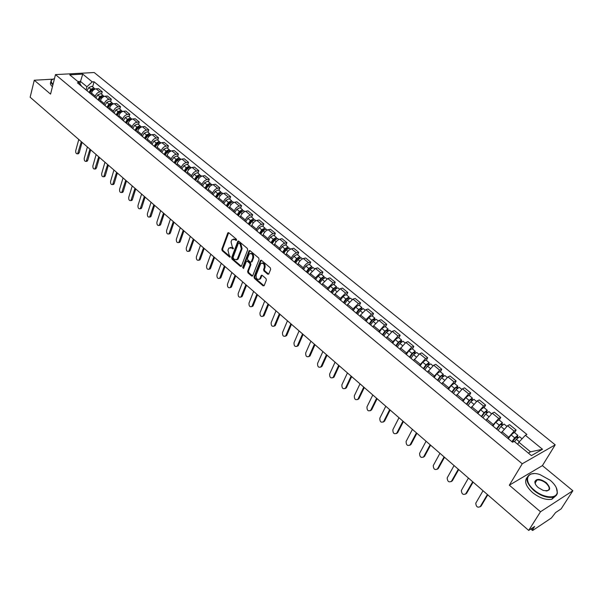 <?xml version="1.0" encoding="UTF-8"?>
<svg xmlns="http://www.w3.org/2000/svg" width="603" height="603" viewBox="0 0 603 603"><rect width="100%" height="100%" fill="white"/><g stroke="black" fill="none" stroke-linecap="round" stroke-linejoin="round"><path stroke-width="0.9" d="M236.632 240.228L236.368 239.172L228.793 232.781L227.753 233.09L221.821 249.22L222.198 250.705L229.66 257.127L230.391 256.931L229.155 255.046L227.957 250.26L228.454 248.918L229.004 247.999L231.786 247.991L232.766 248.82L233.497 248.617L232.253 246.733L231.055 241.924L231.552 240.574L232.117 239.632L234.914 239.61L235.894 240.439L236.632 240.228L235.69 239.444L233.497 239.029M267.717 274.184L268.697 274.139L270.664 269.315L270.272 267.762L261.468 260.338L260.519 260.375L254.021 276.867L254.398 278.39L263.074 285.845L264.174 285.588L266.36 280.101L265.976 278.571L262.222 275.367L261.265 275.405L259.697 278.985C257.157 279.996 255.966 278.669 256.124 274.991L260.7 263.632C263.262 262.629 264.453 263.971 264.28 267.657L263.571 269.451L263.956 270.988L267.717 274.184L268.712 274.124M522.236 463.782L509.324 485.196L540.499 511.766L528.695 530.414L30.15 97.226L34.273 80.229L50.562 94.121L55.491 74.606L522.236 463.782L555.205 444.841L94.196 72.533L55.491 74.606M247.675 249.906L247.29 248.383L238.758 241.185L237.868 241.2L231.642 257.647L232.012 259.147L240.431 266.383L241.336 266.368L247.675 249.906M250.026 250.69L258.695 258.001L259.079 259.531L252.604 276.016L251.662 276.038L247.999 272.888L247.614 271.373L250.147 264.83L249.763 263.307L247.328 261.235L246.416 261.25L243.544 268.501L242.64 267.453L248.949 250.984L250.026 250.69M540.499 511.766L572.85 490.744L561.159 508.864L555.612 512.55L551.383 517.992L532.999 530.263L532.449 530.444L532.833 529.321L534.642 526.464L528.695 530.414M572.85 490.744L542.406 465.614L555.205 444.841M52.913 79.166L34.273 80.229M94.98 97.302L95.289 96.178C96.171 93.736 97.716 92.319 99.917 91.927L96.126 88.822C93.917 89.206 92.38 90.616 91.498 93.058L91.196 94.181M96.126 88.822L98.455 88.664L102.254 91.769L101.575 94.189M99.917 91.927L102.254 91.769M110.62 101.606L111.314 99.171L107.462 96.028L105.133 96.201C102.932 96.601 101.379 98.025 100.49 100.475L100.173 101.598M104.01 104.764L104.327 103.641C105.224 101.191 106.776 99.759 108.985 99.352L111.314 99.171M119.793 109.12L120.502 106.686L116.598 103.497L114.269 103.678C112.068 104.1 110.507 105.533 109.595 107.99L109.279 109.12M113.168 112.331L113.492 111.201C114.404 108.744 115.964 107.296 118.173 106.874L120.502 106.686M129.095 116.741L129.818 114.299L125.861 111.065L123.532 111.269C121.331 111.698 119.763 113.145 118.836 115.61L118.512 116.741M122.454 119.997L122.786 118.866C123.721 116.402 125.288 114.947 127.489 114.51L129.818 114.299M138.524 124.467L139.263 122.017L135.253 118.738L132.924 118.957C130.723 119.402 129.148 120.864 128.205 123.336L127.874 124.474M131.869 127.776L132.208 126.638C133.157 124.165 134.733 122.695 136.941 122.243L139.263 122.017M148.082 132.306L148.843 129.849L144.773 126.517L142.451 126.758C140.25 127.218 138.667 128.695 137.71 131.175L137.363 132.313M141.419 135.667L141.765 134.529C142.73 132.042 144.321 130.557 146.521 130.09L148.843 129.849M157.782 140.258L158.559 137.786L154.428 134.416L152.114 134.665C149.906 135.147 148.315 136.632 147.343 139.127L146.989 140.265M151.104 143.665L151.459 142.527C152.446 140.024 154.036 138.539 156.245 138.049L158.559 137.786M167.619 148.315L168.41 145.843L164.227 142.421L161.913 142.692C159.712 143.19 158.114 144.69 157.119 147.192L156.757 148.338M160.933 151.783L161.295 150.637C162.297 148.127 163.895 146.627 166.104 146.122L168.41 145.843M177.599 156.494L178.413 154.014L174.161 150.539L171.855 150.833C169.654 151.345 168.041 152.861 167.031 155.37L166.662 156.516M170.898 160.014L171.267 158.868C172.292 156.35 173.898 154.835 176.099 154.308L178.413 154.014M187.721 164.792L188.558 162.305L184.247 158.777L181.94 159.086C179.739 159.622 178.119 161.152 177.094 163.669L176.717 164.823M181.013 168.365L181.39 167.212C182.43 164.694 184.051 163.157 186.252 162.622L188.558 162.305M197.995 173.212L198.847 170.709L194.475 167.137L192.169 167.468C189.975 168.018 188.347 169.564 187.299 172.089L186.915 173.242M191.272 176.845L191.664 175.684C192.719 173.159 194.347 171.606 196.548 171.048L198.847 170.709M208.419 181.752L209.294 179.249L204.854 175.624L202.555 175.97C200.354 176.543 198.726 178.096 197.656 180.636L197.264 181.789M201.688 185.445L202.088 184.284C203.158 181.744 204.801 180.184 206.995 179.604L209.294 179.249M219.002 190.42L219.891 187.91L215.384 184.232L213.093 184.601C210.899 185.189 209.256 186.757 208.171 189.304L207.764 190.465M212.256 194.174L212.663 193.013C213.756 190.465 215.407 188.89 217.6 188.287L219.891 187.91M229.735 199.224L230.648 196.706L226.08 192.968L223.788 193.359C221.595 193.97 219.944 195.553 218.836 198.108L218.422 199.269M222.982 203.038L223.396 201.869C224.52 199.307 226.17 197.724 228.364 197.098L230.648 196.706M240.635 208.156L241.569 205.631L236.926 201.832L234.642 202.246C232.457 202.879 230.798 204.477 229.668 207.04L229.246 208.208M233.866 212.03L234.296 210.862C235.434 208.291 237.1 206.686 239.285 206.045L241.569 205.631M251.7 217.223L252.657 214.691L247.946 210.839L245.67 211.269C243.484 211.924 241.811 213.537 240.665 216.108L240.228 217.284M244.924 221.165L245.361 219.989C246.521 217.412 248.195 215.791 250.381 215.135L252.657 214.691M262.931 226.427L263.91 223.886L259.132 219.974L256.855 220.434C254.677 221.113 252.996 222.741 251.828 225.318L251.383 226.494M256.147 230.436L256.599 229.261C257.783 226.675 259.463 225.04 261.642 224.354L263.91 223.886M274.342 235.773L275.345 233.225L270.483 229.261L268.222 229.743C266.044 230.436 264.355 232.08 263.157 234.673L262.704 235.848M267.551 239.851L268.011 238.667C269.217 236.075 270.905 234.424 273.084 233.723L275.345 233.225M285.928 245.27L286.953 242.715L282.016 238.682L279.762 239.187C277.584 239.911 275.888 241.569 274.674 244.17L274.207 245.346M279.129 249.416L279.596 248.232C280.825 245.625 282.528 243.959 284.699 243.228L286.953 242.715M297.686 254.911L298.741 252.348L293.729 248.255L291.483 248.783C289.312 249.529 287.608 251.202 286.365 253.81L285.89 255.001M290.887 259.124L291.37 257.941C292.621 255.325 294.332 253.644 296.495 252.891L298.741 252.348M309.641 264.702L310.718 262.139L305.623 257.978L303.384 258.536C301.221 259.305 299.51 260.993 298.244 263.609L297.754 264.8M302.827 268.991L303.324 267.807C304.598 265.184 306.316 263.481 308.48 262.704L310.718 262.139M321.783 274.651L322.884 272.081L317.713 267.86L315.482 268.441L310.311 273.566L309.806 274.757M314.962 279.016L315.475 277.825L320.66 272.677L322.884 272.081M334.122 284.767L335.245 282.189L329.992 277.893L327.768 278.503L322.567 283.681L322.055 284.872M327.301 289.206L327.813 288.008L333.029 282.807L335.245 282.189M346.657 295.04L347.81 292.455L342.474 288.091L340.258 288.724L335.027 293.963L334.499 295.153M339.828 299.555L340.363 298.357L345.602 293.103L347.81 292.455M359.396 305.48L360.579 302.887L355.152 298.455L352.951 299.118L347.69 304.402L347.155 305.6M352.567 310.078L353.109 308.879L358.386 303.565L360.579 302.887M372.345 316.093L373.559 313.5L368.041 308.985L365.855 309.686L360.564 315.022L360.006 316.221M365.516 320.773L366.074 319.567L371.373 314.208L373.559 313.5M385.505 326.879L386.749 324.278L381.141 319.696L378.97 320.419L373.649 325.816L373.084 327.022M378.676 331.642L384.578 325.017L386.749 324.278M398.892 337.846L400.166 335.245L394.46 330.58L392.297 331.341L386.372 337.997M392.063 342.7L398.01 336.014L400.166 335.245M412.505 349.001L413.809 346.393L408.005 341.652L405.857 342.444L399.887 349.16M405.668 353.938L411.661 347.192L413.809 346.393M426.344 360.345L427.678 357.73L421.783 352.906L419.65 353.735L413.628 360.511M419.515 365.373L425.552 358.566L427.678 357.73M440.424 371.885L441.788 369.262L435.788 364.355L433.67 365.214L427.602 372.059M433.595 377.003L439.677 370.136L441.788 369.262M454.745 383.621L456.147 380.99L450.042 376.008L447.939 376.898L441.826 383.81M447.916 388.837L454.051 381.903L456.147 380.99M469.315 395.56L470.755 392.93L464.544 387.857L462.456 388.784L456.298 395.756M462.493 400.874L468.674 393.88L470.755 392.93M484.141 407.711L485.619 405.08L479.295 399.91L477.229 400.882L471.018 407.922M477.327 413.13L483.561 406.068L485.619 405.08M499.239 420.08L500.746 417.442L494.317 412.188L492.267 413.191L486.003 420.299M492.425 425.605L498.704 418.467L500.746 417.442M514.6 432.668L516.145 430.029L509.595 424.678L507.568 425.726L501.259 432.901M507.794 438.298L514.125 431.092L516.145 430.029M86.071 89.945L86.93 86.742L80.425 81.39L77.87 81.541M79.845 83.583L82.739 74.124L92.244 81.887L86.93 86.742M81.624 86.274L79.249 82.679L69.729 74.832L82.739 74.124M528.341 453.072L530.534 451.835L518.866 442.225L525.364 435.283L526.909 434.454L94.045 81.774L92.244 81.887M525.364 435.283L542.504 449.273L531.409 455.604L514.14 441.358L512.542 442.218L77.41 82.792L79.249 82.679M509.324 485.196L542.406 465.614M518.866 442.225L517.66 444.26M92.651 86.877L94.045 81.774M530.534 451.835L542.504 449.273M230.361 247.396L232.562 247.818L233.497 248.609M228.658 232.69L222.597 249.047L222.974 250.531L230.399 256.908M238.607 241.079L232.419 257.473L232.788 258.966L241.373 266.307M239.067 243.122L238.328 243.333L232.999 257.519L234.296 259.456L237.145 259.418L241.328 248.851L240.115 244.004L239.067 243.122L239.851 242.949L238.916 243.032M236.549 259.885L237.921 259.237L238.426 258.378L237.657 258.559M239.851 242.949L240.891 243.831L242.105 248.677L238.426 258.378M247.102 261.091L248.104 261.046L250.539 263.119L250.916 264.642L248.391 271.177L248.768 272.692L252.634 275.97M249.853 250.577L243.416 267.265L243.657 268.297M252.785 257.986C252.974 254.376 251.805 253.034 249.303 253.961L247.434 258.453L247.81 259.968L250.253 262.041L251.18 262.019L252.785 257.986L253.561 257.805C253.908 254.7 252.906 253.237 250.562 253.396M251.21 261.981L252.107 261.581L251.33 261.762M253.561 257.805L252.107 261.581M261.988 263.021C264.385 262.848 265.403 264.325 265.056 267.468L264.348 269.255L264.732 270.792L268.493 273.988M259.2 279.408L260.466 278.782L260.828 278.164L260.059 278.36M261.265 275.405L261.988 275.224L260.828 278.164M261.272 260.21L254.79 276.671L255.175 278.194L264.061 285.784M89.99 93.186L91.799 90.035L94.957 88.769M89.937 93.141L90.224 92.055M78.774 139.481L75.714 150.697C75.563 152.928 76.197 153.976 77.606 153.84L81.307 141.675M89.711 92.952L91.664 89.553L92.96 88.829M89.025 92.387L90.827 89.244L93.932 87.932L94.332 88.49M86.983 90.699L88.777 87.556L91.935 86.297M82.068 142.338L79.197 152.793L77.877 153.81M98.937 100.573L100.761 97.415L103.927 96.118M98.817 100.475L99.065 99.601M87.39 146.966L84.262 158.212C84.111 160.481 84.752 161.529 86.191 161.378L89.953 149.19M98.643 100.332L100.611 96.91L101.945 96.186M97.957 99.766L99.781 96.601L102.894 95.274L103.294 95.839M95.885 98.055L97.701 94.897L100.867 93.608M90.714 149.853L87.774 160.33L86.433 161.348M108.005 108.065L109.852 104.884L113.025 103.573M107.824 107.914L108.02 107.244M96.126 154.549L92.915 165.833C92.764 168.124 93.427 169.187 94.897 169.006L98.719 156.81M107.688 107.809L109.686 104.372L111.05 103.648M107.01 107.244L108.857 104.07L111.97 102.714L112.377 103.294M104.914 105.51L106.754 102.337L109.919 101.033M99.472 157.466L96.465 167.966L95.101 168.983M52.438 86.696C50.396 84.865 49.898 83.304 50.931 82.023M52.913 84.812C50.712 82.822 50.298 81.179 51.67 79.882L52.8 79.219M54.458 78.692C50.727 79.656 50.253 81.548 53.026 84.375M534.25 490.118C543.107 497.912 556.629 499.231 557.202 492.478C557.511 488.641 555.19 484.571 550.215 480.274L540.039 474.614C527.075 470.016 522.673 480.772 534.25 490.118M556.283 487.654L557.391 492.937C557.021 495.101 555.604 496.518 553.147 497.189C547.253 498.176 540.831 495.952 533.874 490.525C525.703 482.49 524.746 476.973 530.994 473.973L534.085 473.619M538.306 487.623C535.886 485.498 534.74 483.5 534.876 481.631C536.587 478.345 540.394 478.699 546.288 482.694C551.594 488.829 550.577 491.415 543.25 490.435L538.306 487.623M546.016 491L547.268 490.842C550.23 489.417 549.785 486.832 545.919 483.093C542.677 480.591 539.7 479.589 536.987 480.071L535.065 482.083L535.509 484.322M555.898 495.772L551.835 499.254C545.941 500.241 539.527 498.025 532.592 492.598C525.891 486.38 524.052 481.337 527.075 477.47M535.441 481.088L536.399 481.021M117.201 115.663L119.07 112.467L122.243 111.125M116.959 115.459L117.088 115.007M104.967 162.237L101.688 173.551C101.538 175.88 102.209 176.943 103.716 176.739L107.605 164.529M116.869 115.384L118.881 111.932L120.283 111.208M116.191 114.826L118.06 111.638L121.18 110.259L121.58 110.854M114.065 113.07L115.919 109.882L119.093 108.548M108.352 165.177L105.276 175.707L104.688 176.604L103.889 176.717M126.524 123.366L128.409 120.155L131.59 118.791M113.937 170.031L110.583 181.375C110.432 183.734 111.118 184.804 112.655 184.578L116.605 172.352M126.17 123.072L128.213 119.598L129.637 118.881M125.499 122.522L127.384 119.311L130.512 117.909L130.919 118.52M123.344 120.736L125.22 117.532L128.401 116.175M117.351 172.993L114.201 183.553L113.628 184.435L112.799 184.556M135.977 131.175L137.883 127.942L141.072 126.562M123.027 177.93L119.598 189.304C119.439 191.701 120.148 192.779 121.716 192.523L125.733 180.282M135.607 130.866L137.665 127.376L139.127 126.66M134.944 130.316L136.851 127.09L139.979 125.665L140.386 126.291M132.75 128.507L134.65 125.288L137.838 123.909M126.472 180.923L123.253 191.513L122.688 192.372L121.829 192.508M145.572 139.097L147.494 135.848L150.69 134.439M132.245 185.935L128.733 197.339C128.575 199.781 129.298 200.859 130.904 200.573L134.989 188.317M145.18 138.773L147.26 135.26L148.745 134.552M144.516 138.223L146.446 134.982L149.582 133.534L149.981 134.175M142.293 136.391L144.215 133.15L147.403 131.748M135.72 188.958L132.426 199.57L131.876 200.415L130.979 200.565M155.295 147.124L157.247 143.868L160.436 142.429M141.592 194.06L137.997 205.487C137.838 207.967 138.584 209.045 140.22 208.736L144.366 196.472M154.881 146.785L156.991 143.265L158.506 142.557M154.232 146.25L156.177 142.986L159.32 141.517L159.72 142.172M151.979 144.388L153.916 141.132L157.112 139.7M145.089 197.098L141.72 207.741L141.192 208.57L140.25 208.728M165.162 155.28L167.137 152.001L170.332 150.539M151.059 202.291L147.388 213.748C147.23 216.266 147.991 217.351 149.665 217.012L153.878 204.741M164.725 154.918L166.858 151.376L168.403 150.682M164.076 154.383L166.051 151.104L169.194 149.604L169.594 150.283M161.792 152.499L163.76 149.22L166.956 147.773M154.602 205.359L151.149 216.032L150.637 216.839L149.665 217.012L150.637 216.839M175.172 163.541L177.161 160.247L180.365 158.762M160.669 210.635L156.908 222.123C156.75 224.685 157.534 225.778 159.245 225.401L163.526 213.123M174.712 163.164L176.867 159.607L178.435 158.921M174.071 162.637L176.061 159.343L179.219 157.82L179.611 158.514M171.757 160.722L173.739 157.436L176.943 155.951M164.235 213.733L160.715 224.437L159.222 225.416L160.21 225.213M185.325 171.93L187.345 168.621L190.548 167.106M170.415 219.1L166.564 230.617C166.413 233.218 167.204 234.318 168.961 233.904L173.31 221.625M184.85 171.538L187.028 167.958L188.618 167.287M184.209 171.011L186.229 167.702L189.38 166.149L189.772 166.865M181.857 169.066L183.87 165.765L187.073 164.257M174.011 222.228L170.408 232.954L168.915 233.941M195.628 180.448L197.671 177.116L200.882 175.571M180.297 227.685L176.362 239.233C176.204 241.878 177.026 242.979 178.812 242.527L183.237 230.24M195.131 180.033L197.332 176.43L198.945 175.774M194.498 179.513L196.54 176.182L199.699 174.606L200.083 175.337M192.108 177.538L194.143 174.214L197.354 172.684M183.93 230.851L180.237 241.599L178.752 242.579M206.09 189.086L208.148 185.732L211.367 184.164M190.314 236.399L186.289 247.969C186.139 250.66 186.975 251.768 188.807 251.278L193.299 238.992M205.563 188.649L207.794 185.031L209.422 184.39M204.937 188.136L207.002 184.789L210.168 183.184L210.545 183.938M202.518 186.131L204.575 182.792L207.786 181.232M193.985 239.587L190.209 250.358L188.724 251.345M216.703 197.852L218.791 194.483L222.002 192.885M200.49 245.233L196.367 256.833C196.216 259.569 197.075 260.677 198.945 260.149L203.513 247.863M216.153 197.392L218.407 193.759L220.057 193.141M215.535 196.887L217.623 193.525L220.788 191.89L221.165 192.674M213.078 194.852L215.158 191.498L218.369 189.907M204.191 248.451L200.324 259.252L198.847 260.24M227.474 206.746L229.585 203.362L232.803 201.734M210.801 254.195L206.588 265.825C206.445 268.614 207.319 269.722 209.233 269.149L213.877 256.863M226.894 206.271L229.178 202.616L230.843 202.02M226.291 205.774L228.401 202.389L231.575 200.724L231.936 201.538M223.796 203.708L225.899 200.332L229.117 198.711M214.54 257.451L210.59 268.275L209.113 269.255M238.411 215.784L240.544 212.377L243.77 210.718M221.271 263.292L216.959 274.945C216.816 277.787 217.721 278.895 219.673 278.277L224.384 265.998M237.808 215.286L240.115 211.608L241.795 211.035M237.205 214.789L239.346 211.389L242.519 209.693L242.873 210.537M234.673 212.693L236.806 209.301L240.024 207.651M225.047 266.579L221 277.425L219.53 278.405M249.514 224.949L251.677 221.535L254.896 219.839M231.891 272.526L227.482 284.201C227.339 287.088 228.266 288.204 230.263 287.541L235.057 275.269M248.881 224.437L251.225 220.736L252.906 220.201M248.293 223.947L250.456 220.525L253.629 218.806L253.976 219.673M245.722 221.821L247.878 218.407L251.097 216.726M235.705 275.835L231.567 286.711L230.097 287.691M260.782 234.266L262.976 230.828L266.202 229.102M242.677 281.895L238.162 293.593C238.027 296.54 238.976 297.656 241.012 296.94L245.888 284.684M260.127 233.723L262.493 230.007L264.182 229.502M259.546 233.24L261.732 229.803L264.913 228.047L265.252 228.952M256.938 231.085L259.117 227.655L262.343 225.944M246.529 285.242L242.293 296.133L240.831 297.113M272.232 243.718L274.448 240.265L277.674 238.509M253.614 291.4L248.994 303.128C248.866 306.12 249.846 307.244 251.918 306.475L256.878 294.234M271.554 243.152L273.943 239.421L275.473 238.562L275.631 238.961M270.973 242.685L273.189 239.225L276.37 237.439L276.694 238.381M268.32 240.491L270.528 237.039L273.754 235.298M257.504 294.777L253.17 305.698L251.722 306.678M283.862 253.32L286.101 249.846L289.334 248.059M264.725 301.055L259.999 312.806C259.878 315.859 260.873 316.974 262.998 316.16L268.034 303.927M283.146 252.732L285.573 248.979L287.103 248.112L287.247 248.572M282.581 252.273L284.827 248.798L288.008 246.974L288.309 247.961M279.89 250.041L282.121 246.574L285.355 244.795M268.652 304.462L264.22 315.407L262.772 316.379M295.666 263.081L297.942 259.584L301.168 257.76M276.001 310.854L271.162 322.628C271.049 325.733 272.074 326.856 274.237 325.982L279.362 313.771M294.927 262.471L297.385 258.695L298.915 257.805L299.043 258.34M294.377 262.011L296.646 258.514L299.827 256.659L300.106 257.692M291.633 259.75L293.902 256.26L297.128 254.451M279.973 314.299L275.428 325.258L273.996 326.231M307.666 272.986L309.972 269.481L313.198 267.619M287.45 320.804L282.498 332.6C282.392 335.765 283.448 336.889 285.656 335.954L290.865 323.766M306.897 272.352L309.384 268.554L310.914 267.649L311.012 268.275M306.354 271.9L308.653 268.388L311.834 266.503L312.09 267.581M303.573 269.601L305.864 266.096L309.09 264.25M291.46 324.286L286.817 335.268L285.392 336.233M319.854 283.056L322.19 279.528L325.416 277.636M299.08 330.904L294.008 342.723C293.917 345.949 294.995 347.072 297.241 346.084L302.54 333.911M319.055 282.392L321.572 278.578L323.102 277.659L323.155 278.39M318.52 281.955L320.849 278.42L324.037 276.498L324.263 277.636M315.693 279.619L318.015 276.091L321.241 274.214M303.128 334.424L298.372 345.429L296.962 346.393M332.245 293.292L334.605 289.741L337.831 287.804M331.409 292.598L333.956 288.762L335.487 287.819L335.532 288.633M310.892 341.162L305.698 353.004C305.615 356.298 306.716 357.413 309.015 356.365L314.404 344.223M330.881 292.169L333.24 288.618L336.429 286.659L336.617 287.857M328.009 289.794L330.361 286.252L333.595 284.33M314.985 344.72L310.115 355.747L308.713 356.705M344.833 303.686L347.222 300.113L350.449 298.146M343.966 302.97L346.544 299.111L348.074 298.153L348.135 299.028M322.884 351.587L317.57 363.451C317.495 366.797 318.633 367.92 320.969 366.805L326.457 354.692M343.446 302.548L345.836 298.975L349.024 296.978L349.175 298.251M340.529 300.136L342.911 296.57L346.137 294.618M327.022 355.182L322.032 366.225L320.653 367.174M347.29 298.334L348.248 298.922M357.624 314.253L360.051 310.666L363.27 308.661M356.72 313.507L359.343 309.633L360.873 308.653L360.963 309.573M335.064 362.169L329.63 374.056C329.57 377.47 330.73 378.586 333.112 377.41L338.698 365.328M356.222 313.093L358.642 309.505L361.83 307.47L361.921 308.826M353.252 310.643L355.664 307.063L358.891 305.065M339.248 365.802L334.039 377.063L332.781 377.81M360.089 308.849L361.189 309.362M370.626 324.994L373.084 321.384L376.31 319.341M369.692 324.226L372.345 320.321L373.875 319.326L374.011 320.283M347.449 372.925L341.878 384.827C341.833 388.309 343.024 389.425 345.444 388.189L351.134 376.136M369.202 323.819L371.652 320.208L374.84 318.135L374.87 319.59M366.187 321.324L368.629 317.728L371.855 315.693M351.67 376.596L346.371 387.827L345.097 388.611M373.099 319.53L374.357 319.967M383.855 335.916L386.342 332.291L389.561 330.203M382.875 335.117L385.566 331.19L387.096 330.18L387.277 331.175M360.021 383.855L354.323 395.772C354.293 399.322 355.506 400.437 357.978 399.133L363.767 387.111M382.4 334.718L384.887 331.092L388.068 328.974L388.023 330.55M379.332 332.185L381.812 328.567L385.031 326.487M364.295 387.571L358.898 398.756L357.617 399.593M386.319 330.391L387.043 330.987L387.774 330.738M397.294 347.026L399.819 343.371L403.038 341.245M396.284 346.19L399.005 342.248L400.535 341.208L400.761 342.255M372.805 394.965L366.963 406.897C366.948 410.515 368.199 411.63 370.709 410.251L376.611 398.274M395.817 345.805L398.334 342.157L401.523 340.002L401.402 341.69M392.704 343.228L395.214 339.587L398.432 337.469M377.124 398.711L371.644 409.821L370.34 410.741M399.766 341.441L400.475 342.014L401.387 341.682M410.967 358.318L413.522 354.647L416.741 352.476M409.919 357.451L412.678 353.486L414.208 352.431L414.472 353.516M385.792 406.249L379.815 418.203C379.815 421.874 381.088 422.989 383.644 421.572L389.666 409.618M409.467 357.074L412.022 353.411L415.203 351.21L415.12 352.951M406.294 354.458L408.842 350.795L412.06 348.64M390.156 410.04L384.548 421.165L383.267 422.077M413.447 352.672L414.125 353.23L415.037 352.883M424.874 369.805L427.467 366.111L430.678 363.895M423.781 368.9L426.585 364.913L428.107 363.843L428.424 364.973M398.998 417.721L392.847 429.751C392.9 433.414 394.204 434.537 396.766 433.112L402.932 421.143M423.344 368.539L425.937 364.853L429.11 362.614L429.072 364.4M420.125 365.878L422.703 362.192L425.914 359.991M403.415 421.557L397.671 432.698L396.412 433.595M427.354 364.091L428.017 364.642L428.921 364.272M439.022 381.488L441.645 377.779L444.856 375.511M437.891 380.553L440.725 376.543L442.248 375.45L442.617 376.626M412.422 429.389L406.09 441.486C406.196 445.15 407.538 446.273 410.108 444.848L416.424 432.864M437.461 380.207L440.092 376.498L443.265 374.207L443.265 376.046M434.183 377.493L436.798 373.792L440.009 371.546M416.884 433.263L411.005 444.419L409.769 445.3M441.502 375.714L442.142 376.242L443.039 375.865M453.411 393.375L456.072 389.644L459.245 387.307L461.627 389.259M452.235 392.41L455.114 388.377L456.637 387.254L457.051 388.483M426.072 441.245L419.56 453.426C419.726 457.082 421.09 458.197 423.668 456.78L430.143 444.78M451.828 392.071L454.489 388.34L457.662 386.01L457.7 387.895M448.489 389.312L451.142 385.588L454.345 383.297M430.587 445.172L424.557 456.335L423.359 457.202M455.898 387.533L456.516 388.046L457.406 387.646M468.056 405.472L470.755 401.719L473.95 399.359M466.835 404.47L469.76 400.415L471.275 399.269L471.139 400.053L471.742 400.55M439.949 453.305L433.255 465.561C433.474 469.209 434.876 470.325 437.461 468.908L444.087 456.901M466.443 404.138L469.142 400.392L472.307 398.01L472.39 399.947M463.051 401.334L465.742 397.596L468.938 395.251M444.517 457.278L438.343 468.448L437.175 469.3M470.544 399.563L471.139 400.053L472.021 399.646M482.958 417.781L485.694 414.005L488.882 411.6M481.699 416.741L484.654 412.663L486.176 411.495L486.018 412.271L486.689 412.829M454.067 465.576L447.185 477.9C447.456 481.548 448.896 482.664 451.489 481.247L458.28 469.232M481.322 416.424L484.058 412.656L487.216 410.228L486.892 411.849L487.345 412.218M477.862 413.575L480.591 409.806L483.779 407.417M458.687 469.586L452.363 480.772L451.225 481.609M485.445 411.804L486.018 412.271L486.892 411.849M498.123 430.308L500.905 426.517L504.085 424.06M496.819 429.23L499.819 425.13L501.334 423.947L501.161 424.716L501.907 425.326M468.425 478.051L461.355 490.45C461.687 494.091 463.149 495.206 465.75 493.797L472.707 481.774M496.457 428.937L499.239 425.145L502.389 422.665L502.028 424.271L502.563 424.708M492.945 426.027L495.711 422.243L498.892 419.801M473.099 482.114L466.624 493.299L465.516 494.121M500.618 424.263L501.161 424.716L502.028 424.271M514.57 441.713L516.387 439.248L519.56 436.738M512.211 441.946L516.771 436.61L516.583 437.371L517.404 438.049M483.033 490.744L475.767 503.211C476.151 506.852 477.651 507.967 480.259 506.558L487.39 494.528M511.872 441.667L514.691 437.853L517.834 435.321L517.434 436.911L518.06 437.424M508.291 438.705L511.095 434.899L514.276 432.404M487.759 494.852L481.126 506.045L480.048 506.852M516.062 436.949L516.583 437.371L517.434 436.911M498.704 418.467L492.267 413.191M483.561 406.068L477.229 400.882M468.674 393.88L462.456 388.784M454.051 381.903L447.939 376.898M439.677 370.136L433.67 365.214M425.552 358.566L419.65 353.735M411.661 347.192L405.857 342.444M398.01 336.014L392.297 331.341M384.578 325.017L378.97 320.419M371.373 314.208L365.855 309.686M358.386 303.565L352.951 299.118M345.602 293.103L340.258 288.724M333.029 282.807L327.768 278.503M320.66 272.677L315.482 268.441M308.48 262.704L303.384 258.536M296.495 252.891L291.483 248.783M284.699 243.228L279.762 239.187M273.084 233.723L268.222 229.743M261.642 224.354L256.855 220.434M250.381 215.135L245.67 211.269M239.285 206.045L234.642 202.246M228.364 197.098L223.788 193.359M217.6 188.287L213.093 184.601M206.995 179.604L202.555 175.97M196.548 171.048L192.169 167.468M186.252 162.622L181.94 159.086M176.099 154.308L171.855 150.833M166.104 146.122L161.913 142.692M156.245 138.049L152.114 134.665M146.521 130.09L142.451 126.758M136.941 122.243L132.924 118.957M127.489 114.51L123.532 111.269M118.173 106.874L114.269 103.678M108.985 99.352L105.133 96.201M514.125 431.092L507.568 425.726M508.51 437.077L501.967 431.68M493.126 424.384L486.696 419.077M478.006 411.909L471.689 406.701M463.157 399.661L456.953 394.543M448.564 387.623L442.466 382.588M434.22 375.79L428.228 370.845M420.125 364.159L414.238 359.305M406.271 352.732L400.475 347.954M392.643 341.494L386.953 336.791M379.249 330.436L373.649 325.816M366.074 319.567L360.564 315.022M353.109 308.879L347.69 304.402M340.363 298.357L335.027 293.963M327.813 288.008L322.567 283.681M315.475 277.825L310.311 273.566M303.324 267.807L298.244 263.609M291.37 257.941L286.365 253.81M279.596 248.232L274.674 244.17M268.011 238.667L263.157 234.673M256.599 229.261L251.828 225.318M245.361 219.989L240.665 216.108M234.296 210.862L229.668 207.04M223.396 201.869L218.836 198.108M212.663 193.013L208.171 189.304M202.088 184.284L197.656 180.636M191.664 175.684L187.299 172.089M181.39 167.212L177.094 163.669M171.267 158.868L167.031 155.37M161.295 150.637L157.119 147.192M151.459 142.527L147.343 139.127M141.765 134.529L137.71 131.175M132.208 126.638L128.205 123.336M122.786 118.866L118.836 115.61M113.492 111.201L109.595 107.99M104.327 103.641L100.49 100.475M95.289 96.178L91.498 93.058M531.756 528.386L532.833 529.321M235.69 239.444L234.914 239.61M233.482 248.662L232.766 248.82M232.562 247.818L231.786 247.991M230.376 256.961L229.66 257.127M222.974 250.531L222.198 250.705M222.597 249.047L221.821 249.22M228.529 232.931L227.753 233.09M236.61 240.288L235.894 240.439M241.2 266.194L240.431 266.383M232.788 258.966L232.012 259.147M232.419 257.473L231.642 257.647M238.479 241.321L237.695 241.486M242.105 248.677L241.328 248.851M240.891 243.831L240.115 244.004M252.438 275.842L251.662 276.038M248.768 272.692L247.999 272.888M248.391 271.177L247.614 271.373M250.916 264.642L250.147 264.83M250.539 263.119L249.763 263.307M248.104 261.046L247.328 261.235M243.416 267.265L242.64 267.453M249.725 250.803L248.949 250.984M264.732 270.792L263.956 270.988M264.348 269.255L263.571 269.451M265.056 267.468L264.28 267.657M261.898 275.443L261.129 275.639M263.843 285.641L263.074 285.845M255.175 278.194L254.398 278.39M254.79 276.671L254.021 276.867M261.144 260.443L260.375 260.624M91.799 90.035L92.711 90.789M88.777 87.556L90.827 89.244M79.197 152.793L78.224 152.906M100.761 97.415L101.711 98.191M97.701 94.897L99.781 96.601M87.774 160.33L86.802 160.451M109.852 104.884L110.839 105.698M106.754 102.337L108.857 104.07M96.465 167.966L95.493 168.094M119.07 112.467L120.087 113.311M115.919 109.882L118.06 111.638M105.276 175.707L104.304 175.842M128.409 120.155L129.472 121.022M125.22 117.532L127.384 119.311M114.201 183.553L113.228 183.696M137.883 127.942L138.992 128.854M134.65 125.288L136.851 127.09M123.253 191.513L122.281 191.656M147.494 135.848L148.639 136.791M144.215 133.15L146.446 134.982M132.426 199.57L131.454 199.729M157.247 143.868L158.431 144.841M157.662 142.594L158.039 142.911M153.916 141.132L156.177 142.986M141.72 207.741L140.755 207.907M167.137 152.001L168.365 153.011M167.528 150.705L167.936 151.036M163.76 149.22L166.051 151.104M151.149 216.032L150.185 216.206M177.161 160.247L178.435 161.295M177.546 158.928L177.968 159.275M173.739 157.436L176.061 159.343M160.715 224.437L159.742 224.618M187.345 168.621L188.664 169.707M187.706 167.272L188.159 167.642M183.87 165.765L186.229 167.702M170.408 232.954L169.443 233.142M197.671 177.116L199.035 178.239M198.018 175.744L198.493 176.129M194.143 174.214L196.54 176.182M180.237 241.599L179.272 241.795M208.148 185.732L209.565 186.9M208.48 184.337L208.977 184.744M204.575 182.792L207.002 184.789M190.209 250.358L189.252 250.569M218.791 194.483L220.253 195.689M219.1 193.058L219.62 193.48M215.158 191.498L217.623 193.525M200.324 259.252L199.367 259.471M229.585 203.362L231.1 204.613M229.879 201.907L230.421 202.359M225.899 200.332L228.401 202.389M210.59 268.275L209.633 268.501M240.544 212.377L242.112 213.666M240.823 210.892L241.388 211.367M236.806 209.301L239.346 211.389M221 277.425L220.042 277.659M251.677 221.535L253.298 222.869M251.926 220.02L252.529 220.51M247.878 218.407L250.456 220.525M231.567 286.711L230.61 286.953M262.976 230.828L264.649 232.208M263.209 229.283L263.835 229.796M259.117 227.655L261.732 229.803M242.293 296.133L241.336 296.39M274.448 240.265L276.182 241.69M274.659 238.69L275.315 239.225M270.528 237.039L273.189 239.225M253.17 305.698L252.22 305.962M286.101 249.846L287.895 251.323M286.297 248.24L286.975 248.805M282.121 246.574L284.827 248.798M264.22 315.407L263.27 315.686M297.942 259.584L299.797 261.107M298.108 257.948L298.824 258.529M293.902 256.26L296.646 258.514M275.428 325.258L274.486 325.552M309.972 269.481L311.879 271.049M310.115 267.8L310.854 268.418M305.864 266.096L308.653 268.388M286.817 335.268L285.875 335.57M322.19 279.528L324.165 281.149M322.304 277.817L323.08 278.458M318.015 276.091L320.849 278.42M298.372 345.429L297.437 345.738M334.605 289.741L336.647 291.415M334.695 287.993L335.494 288.649M330.361 286.252L333.24 288.618M310.115 355.747L309.181 356.064M347.222 300.113L349.333 301.854M342.911 296.57L345.836 298.975M322.032 366.225L321.105 366.556M360.051 310.666L362.222 312.46M355.664 307.063L358.642 309.505M334.145 376.867L333.218 377.214M373.084 321.384L375.337 323.238M368.629 317.728L371.652 320.208M346.446 387.676L345.527 388.038M386.342 332.291L388.664 334.198M381.812 328.567L384.887 331.092M358.943 398.658L358.024 399.035M399.819 343.371L402.216 345.346M395.214 339.587L398.334 342.157M371.644 409.821L370.732 410.213M413.522 354.647L416.002 356.682M408.842 350.795L412.022 353.411M384.548 421.165L383.644 421.572M427.467 366.111L430.022 368.214M422.703 362.192L425.937 364.853M397.671 432.698L396.766 433.112M441.645 377.779L444.283 379.943M436.798 373.792L440.092 376.498M411.005 444.419L410.108 444.848M456.072 389.644L458.793 391.882M451.142 385.588L454.489 388.34M424.557 456.335L423.668 456.78M470.755 401.719L473.566 404.025M465.742 397.596L469.142 400.392M438.343 468.448L437.461 468.908M485.694 414.005L488.596 416.394M480.591 409.806L484.058 412.656M452.363 480.772L451.489 481.247M500.905 426.517L503.897 428.974M495.711 422.243L499.239 425.145M466.624 493.299L465.75 493.797M516.387 439.248L519.364 441.697M511.095 434.899L514.691 437.853M481.126 506.045L480.259 506.558M532.434 530.429L530.798 529.012M228.582 232.652L227.934 232.788M238.539 241.049L237.868 241.2M237.921 259.237L237.145 259.418M251.956 261.838L251.18 262.019M249.808 250.554L249.107 250.712M260.466 278.782L259.697 278.985M261.242 260.202L260.519 260.375M91.882 86.252L93.932 87.932M78.578 153.727L77.606 153.84M103.874 96.073L104.251 96.382M100.814 93.571L102.894 95.274M87.164 161.25L86.191 161.378M112.972 103.528L113.387 103.867M109.867 100.987L111.97 102.714M95.869 168.878L94.897 169.006M557.202 492.478L557.391 492.937M535.065 482.083L534.876 481.631M536.987 480.071L535.042 483.222M551.835 499.254L553.147 497.189M122.19 111.088L122.65 111.457M119.047 108.51L121.18 110.259M104.688 176.604L103.716 176.739M131.537 118.746L132.042 119.16M128.349 116.13L130.512 117.909M113.628 184.435L112.655 184.578M141.019 126.517L141.562 126.962M137.786 123.864L139.979 125.665M122.688 192.372L121.716 192.523M150.637 134.394L151.225 134.884M147.351 131.71L149.582 133.534M131.876 200.415L130.904 200.573M160.39 142.391L161.024 142.911M157.059 139.662L159.32 141.517M141.192 208.57L140.22 208.736M170.28 150.494L170.966 151.059M166.903 147.727L169.194 149.604M180.32 158.725L181.051 159.328M176.89 155.913L179.219 157.82M190.495 167.069L191.287 167.709M187.02 164.22L189.38 166.149M169.925 233.715L168.961 233.904M200.829 175.533L201.673 176.219M197.302 172.639L199.699 174.606M179.777 242.331L178.812 242.527M211.314 184.126L212.211 184.857M207.734 181.194L210.168 183.184M189.772 251.067L188.807 251.278M221.957 192.847L222.906 193.623M218.324 189.87L220.788 191.89M199.91 259.931L198.945 260.149M232.758 201.696L233.76 202.525M229.072 198.673L231.575 200.724M210.191 268.923L209.233 269.149M243.718 210.681L244.788 211.555M239.979 207.613L242.519 209.693M220.63 278.043L219.673 278.277M254.85 219.801L255.981 220.728M251.052 216.688L253.629 218.806M231.213 287.292L230.263 287.541M266.157 229.065L267.34 230.037M262.297 225.906L264.913 228.047M241.961 296.684L241.012 296.94M277.629 238.471L278.887 239.497M273.709 235.26L276.37 237.439M252.868 306.211L251.918 306.475M289.289 248.021L290.608 249.107M285.309 244.765L288.008 246.974M263.941 315.882L262.998 316.16M301.131 257.73L302.518 258.868M297.083 254.413L299.827 256.659M275.179 325.695L274.237 325.982M313.153 267.581L314.615 268.78M309.045 264.22L311.834 266.503M286.591 335.66L285.656 335.954M325.379 277.599L326.901 278.85M321.203 274.177L324.037 276.498M298.184 345.775L297.241 346.084M337.793 287.774L339.391 289.086M333.549 284.299L336.429 286.659M309.95 356.041L309.015 356.365M350.411 298.116L352.092 299.487M346.099 294.581L349.024 296.978M321.896 366.473L320.969 366.805M363.232 308.623L364.996 310.063M358.853 305.035L361.83 307.47M334.039 377.063L333.112 377.41M376.272 319.311L378.111 320.819M371.817 315.663L374.84 318.135M346.371 387.827L345.444 388.189M389.523 330.173L391.445 331.748M385 326.457L388.068 328.974M358.898 398.756L357.978 399.133M403 341.215L405.005 342.858M398.395 337.439L401.523 340.002M371.621 409.859L370.709 410.251M416.703 352.446L418.799 354.165M412.022 348.609L415.203 351.21M430.64 363.865L432.833 365.659M425.884 359.961L429.11 362.614M444.818 375.488L447.102 377.357M439.979 371.516L443.265 374.207M454.315 383.267L457.662 386.01M473.92 399.337L476.4 401.364M468.908 395.221L472.307 398.01M488.86 411.578L491.437 413.696M483.749 407.394L487.216 410.228M504.063 424.03L506.754 426.238M498.862 419.778L502.389 422.665M519.537 436.715L522.077 438.796M514.246 432.381L517.834 435.321"/></g></svg>
